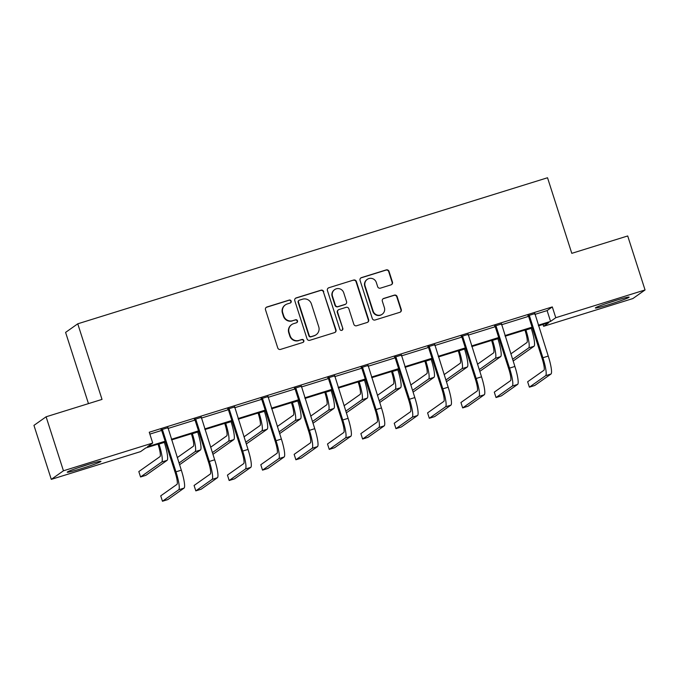 <?xml version="1.0" encoding="UTF-8"?>
<svg xmlns="http://www.w3.org/2000/svg" width="679" height="679" viewBox="0 0 679 679"><rect width="100%" height="100%" fill="white"/><g stroke="black" fill="none" stroke-linecap="round" stroke-linejoin="round"><path stroke-width="1.02" d="M291.172 301.094A1.562 1.536 54.8 0 0 289.22 300.067L266.923 307.001A2.232 2.198 54.8 0 0 265.506 309.777L277.753 347.937A2.232 2.198 54.8 0 0 280.537 349.405L302.834 342.471A1.562 1.536 54.8 0 0 303.827 340.535A1.562 1.536 54.8 0 0 301.883 339.5L298.998 340.4A7.138 7.019 54.8 0 1 290.103 335.706L289.084 332.523A7.138 7.019 54.8 0 1 293.617 323.654L296.502 322.754A1.562 1.536 54.8 0 0 297.495 320.811A1.562 1.536 54.8 0 0 295.552 319.784L292.666 320.683A7.138 7.019 54.8 0 1 283.771 315.99L282.753 312.807A7.138 7.019 54.8 0 1 287.293 303.937L290.179 303.038A1.562 1.536 54.8 0 0 291.172 301.094M290.425 302.936A1.562 1.536 54.8 0 0 288.898 300.305L266.592 307.239A2.232 2.198 54.8 0 0 266.16 307.426M303.089 342.369A1.562 1.536 54.8 0 0 301.552 339.738L298.998 340.4M296.757 322.652A1.562 1.536 54.8 0 0 295.221 320.021L292.666 320.683M609.683 304.37A17.722 0.951 -17.8 0 1 595.373 307.977A17.722 0.951 -17.8 0 1 614.809 300.755A17.722 0.951 -17.8 0 1 629.11 297.147A17.722 0.951 -17.8 0 1 609.683 304.37M81.531 468.586A17.722 0.951 -17.8 0 1 67.221 472.194A17.722 0.951 -17.8 0 1 86.657 464.962A17.722 0.951 -17.8 0 1 100.967 461.355A17.722 0.951 -17.8 0 1 81.531 468.586M391.036 284.849A2.232 2.198 54.8 0 0 392.462 282.082L389.025 271.371A2.232 2.198 54.8 0 0 386.241 269.902L361.474 277.609A2.232 2.198 54.8 0 0 360.057 280.376L372.313 318.544A2.232 2.198 54.8 0 0 375.088 320.004L399.855 312.306A2.232 2.198 54.8 0 0 401.272 309.539L397.122 296.604A2.232 2.198 54.8 0 0 394.338 295.136L383.745 298.429A2.232 2.198 54.8 0 0 382.328 301.204L384.382 307.612A5.967 5.873 54.8 0 1 382.209 314.233A5.967 5.873 54.8 0 1 373.153 311.109L365.09 285.986A5.967 5.873 54.8 0 1 367.263 279.366A5.967 5.873 54.8 0 1 376.319 282.489L377.66 286.682A2.232 2.198 54.8 0 0 380.444 288.151L391.036 284.849M165.337 441.859L145.764 447.945L140.561 451.62L51.29 479.374L33.95 425.377L46.104 416.796L102.02 399.405L77.754 323.807L547.529 177.754L571.794 253.343L627.71 235.961L645.05 289.958L632.896 298.548L543.624 326.302L548.827 322.627L538.523 325.827M46.104 416.796L63.444 470.793L152.716 443.031L147.504 446.714L165.141 441.231M534.857 314.402L547.104 310.592L552.307 306.916L149.253 432.234L152.716 443.031M552.307 306.916L555.778 317.713L645.05 289.958M323.747 291.664A2.232 2.198 54.8 0 0 320.963 290.205L296.197 297.903A2.232 2.198 54.8 0 0 294.779 300.67L307.035 338.838A2.232 2.198 54.8 0 0 309.811 340.306L334.577 332.6A2.232 2.198 54.8 0 0 336.003 329.833L323.416 291.902A2.232 2.198 54.8 0 0 320.641 290.434L295.874 298.132A2.232 2.198 54.8 0 0 295.433 298.327M328.84 287.752L353.606 280.054A2.232 2.198 54.8 0 1 356.382 281.522L368.638 319.682A2.232 2.198 54.8 0 1 367.22 322.457L356.619 325.75A2.232 2.198 54.8 0 1 353.835 324.282L348.87 308.809A2.232 2.198 54.8 0 0 346.095 307.341L339.059 309.522A2.232 2.198 54.8 0 0 337.641 312.298L342.819 328.407A1.562 1.536 54.8 0 1 342.25 330.138A1.562 1.536 54.8 0 1 339.873 329.323L327.422 290.527A2.232 2.198 54.8 0 1 328.84 287.752L353.606 280.054M51.29 479.374L63.444 470.793M77.754 323.807L65.591 332.396L88.465 403.623M543.022 324.435L543.624 326.302M538.328 325.199L550.567 321.396L555.778 317.713M171.405 439.288L198.497 430.859M204.761 428.916L231.853 420.488M238.117 418.544L265.209 410.116M271.473 408.172L298.565 399.744M304.829 397.801L331.921 389.373M338.184 387.429L365.277 379.001M371.54 377.057L398.641 368.629M404.896 366.685L431.997 358.257M438.252 356.314L465.353 347.894M471.616 345.942L498.709 337.522M504.972 335.57L532.064 327.151M532.268 327.77L505.168 336.198M498.912 338.142L471.812 346.57M465.548 348.514L438.456 356.942M432.192 358.885L405.1 367.314M398.836 369.257L371.744 377.685M365.48 379.629L338.388 388.057M332.124 390.001L305.032 398.429M298.768 400.372L271.676 408.8M265.413 410.744L238.312 419.164M232.057 421.116L204.956 429.535M198.701 431.488L171.6 439.907M547.104 310.592L550.567 321.396M149.847 434.11L161.67 430.435M167.934 428.483L195.026 420.063M201.29 418.111L228.39 409.692M234.645 407.739L261.746 399.32M268.001 397.368L295.102 388.948M301.366 386.996L328.458 378.576M334.722 376.624L361.814 368.205M368.077 366.261L395.17 357.833M401.433 355.889L428.525 347.461M434.789 345.518L461.881 337.09M468.145 335.146L495.237 326.718M501.501 324.774L528.593 316.346M528.092 315.71L534.78 313.63M494.736 326.081L501.425 324.002M461.381 336.453L468.069 334.374M428.025 346.825L434.713 344.745M394.669 357.196L401.357 355.117M361.313 367.568L367.993 365.489M327.957 377.94L334.637 375.86M294.601 388.312L301.281 386.232M261.237 398.683L267.925 396.604M227.881 409.055L234.569 406.976M194.525 419.427L201.213 417.347M161.169 429.799L167.857 427.719M285.35 304.888L285.019 305.126A7.138 7.019 54.8 0 0 282.422 313.044L282.753 312.807M292.335 320.921A7.138 7.019 54.8 0 1 283.44 316.219L282.422 313.044M291.681 324.613L291.35 324.842A7.138 7.019 54.8 0 0 288.753 332.761L289.084 332.523M298.667 340.637A7.138 7.019 54.8 0 1 289.772 335.935L288.753 332.761M335.019 332.413A2.232 2.198 54.8 0 0 335.672 330.062L323.416 291.902M299.464 300.152A1.562 1.536 54.8 0 0 298.471 302.096L309.225 335.587A1.562 1.536 54.8 0 0 311.169 336.614L314.216 335.672A7.138 7.019 54.8 0 0 318.748 326.794L311.398 303.903A7.138 7.019 54.8 0 0 302.503 299.201L299.464 300.152M299.04 300.364L298.709 300.593A1.562 1.536 54.8 0 0 298.14 302.325L298.471 302.096M316.151 334.713L315.82 334.951A7.138 7.019 54.8 0 1 313.885 335.901L310.838 336.852A1.562 1.536 54.8 0 1 308.894 335.825L298.14 302.325M367.653 322.262A2.232 2.198 54.8 0 0 368.307 319.911L356.059 281.751A2.232 2.198 54.8 0 0 353.275 280.283M338.456 309.828L338.125 310.057A2.232 2.198 54.8 0 0 337.31 312.527L342.819 328.407M342.072 330.249A1.562 1.536 54.8 0 0 342.488 328.644M343.718 292.751A5.967 5.873 54.8 0 0 334.662 289.619A5.967 5.873 54.8 0 0 332.489 296.239L335.324 305.092A2.232 2.198 54.8 0 0 338.108 306.56L345.136 304.37A2.232 2.198 54.8 0 0 346.553 301.595L343.718 292.751M334.662 289.619L334.331 289.848A5.967 5.873 54.8 0 0 332.158 296.468L332.489 296.239M345.747 304.073L345.416 304.302A2.232 2.198 54.8 0 1 344.813 304.599L337.777 306.789A2.232 2.198 54.8 0 1 335.002 305.321L332.158 296.468M328.509 287.989A2.232 2.198 54.8 0 0 328.076 288.176M367.263 279.366L366.932 279.595A5.967 5.873 54.8 0 0 364.759 286.215L365.09 285.986M382.209 314.233L381.878 314.462A5.967 5.873 54.8 0 1 372.822 311.338L364.759 286.215M400.287 312.119A2.232 2.198 54.8 0 0 400.941 309.768L396.791 296.833A2.232 2.198 54.8 0 0 394.015 295.365L383.414 298.667A2.232 2.198 54.8 0 0 382.981 298.853M391.477 284.662A2.232 2.198 54.8 0 0 392.131 282.311L388.694 271.608A2.232 2.198 54.8 0 0 385.91 270.14L361.143 277.838A2.232 2.198 54.8 0 0 360.71 278.025M158.012 444.134L158.173 444.652A11.356 1.918 72.7 0 1 159.998 456.619L138.822 471.574L140.561 476.972L161.738 462.017A17.034 2.877 -107.3 0 0 158.996 444.074L158.928 443.854M140.561 476.972L145.9 475.308L167.085 460.354A17.034 2.877 -107.3 0 0 164.343 442.411L164.276 442.19M161.992 429.213L162.476 429.807L161.661 430.384L175.148 472.414A11.356 1.918 72.7 0 1 176.973 484.373L160.728 495.848L162.459 501.246L178.713 489.771A17.034 2.877 -107.3 0 0 175.971 471.829L162.476 429.807M162.459 501.246L167.806 499.591L184.051 488.108A17.034 2.877 -107.3 0 0 181.318 470.165L167.883 427.38M161.661 430.384L160.957 429.535M191.368 433.762L191.537 434.288A11.356 1.918 72.7 0 1 193.362 446.247L177.278 457.604M179.57 464.725L200.441 449.982A17.034 2.877 -107.3 0 0 197.699 432.039L197.631 431.819M179.018 463.002L195.094 451.645A17.034 2.877 -107.3 0 0 192.352 433.703L192.284 433.482M224.724 423.39L224.893 423.917A11.356 1.918 72.7 0 1 226.718 435.876L210.643 447.232M212.926 454.353L233.797 439.61A17.034 2.877 -107.3 0 0 231.055 421.667L230.987 421.447M212.374 452.63L228.45 441.274A17.034 2.877 -107.3 0 0 225.708 423.331L225.64 423.11M195.348 418.841L195.841 419.435L195.017 420.021L208.504 462.043A11.356 1.918 72.7 0 1 210.329 474.001L194.084 485.477L195.815 490.875L212.069 479.399A17.034 2.877 -107.3 0 0 209.327 461.457L195.841 419.435M195.815 490.875L201.162 489.219L217.407 477.736A17.034 2.877 -107.3 0 0 214.674 459.802L201.239 417.016M195.017 420.021L194.313 419.164M228.704 408.469L229.196 409.064L228.373 409.649L241.868 451.671A11.356 1.918 72.7 0 1 243.685 463.63L227.44 475.105L229.171 480.503L245.425 469.028A17.034 2.877 -107.3 0 0 242.683 451.085L229.196 409.064M229.171 480.503L234.518 478.848L250.772 467.364A17.034 2.877 -107.3 0 0 248.03 449.43L234.594 406.645M228.373 409.649L227.669 408.792M78.781 467.525A17.603 0.951 162.2 0 0 88.847 464.292M606.933 303.309A17.603 0.951 162.2 0 0 616.999 300.084M258.079 413.019L258.249 413.545A11.356 1.918 72.7 0 1 260.074 425.504L243.999 436.86M246.282 443.981L267.153 429.238A17.034 2.877 -107.3 0 0 264.411 411.296L264.343 411.075M245.73 442.258L261.805 430.902A17.034 2.877 -107.3 0 0 259.072 412.959L258.996 412.739M262.06 398.098L262.552 398.692L261.729 399.277L275.224 441.299A11.356 1.918 72.7 0 1 277.049 453.258L260.795 464.733L262.527 470.14L278.78 458.656A17.034 2.877 -107.3 0 0 276.039 440.722L262.552 398.692M262.527 470.14L267.874 468.476L284.128 456.992A17.034 2.877 -107.3 0 0 281.386 439.058L267.95 396.273M261.729 399.277L261.025 398.42M291.435 402.655L291.605 403.173A11.356 1.918 72.7 0 1 293.43 415.132L277.355 426.488M279.638 433.609L300.508 418.867A17.034 2.877 -107.3 0 0 297.775 400.933L297.699 400.703M279.086 431.886L295.161 420.53A17.034 2.877 -107.3 0 0 292.428 402.588L292.352 402.367M295.416 387.726L295.908 388.32L295.085 388.906L308.58 430.927A11.356 1.918 72.7 0 1 310.405 442.886L294.151 454.361L295.891 459.768L312.136 448.284A17.034 2.877 -107.3 0 0 309.403 430.35L295.908 388.32M295.891 459.768L301.23 458.104L317.483 446.621A17.034 2.877 -107.3 0 0 314.742 428.687L301.306 385.901M295.085 388.906L294.38 388.048M324.791 392.284L324.961 392.802A11.356 1.918 72.7 0 1 326.786 404.76L310.71 416.117M312.994 423.238L333.864 408.495A17.034 2.877 -107.3 0 0 331.131 390.561L331.055 390.332M312.442 421.515L328.517 410.158A17.034 2.877 -107.3 0 0 325.784 392.216L325.708 391.995M328.772 377.363L329.264 377.948L328.441 378.534L341.936 420.556A11.356 1.918 72.7 0 1 343.761 432.515L327.507 443.99L329.247 449.396L345.492 437.913A17.034 2.877 -107.3 0 0 342.759 419.978L329.264 377.948M329.247 449.396L334.586 447.733L350.839 436.257A17.034 2.877 -107.3 0 0 348.098 418.315L334.662 375.529M328.441 378.534L327.745 377.677M358.147 381.912L358.317 382.43A11.356 1.918 72.7 0 1 360.142 394.389L344.066 405.745M346.349 412.866L367.22 398.123A17.034 2.877 -107.3 0 0 364.487 380.189L364.411 379.96M345.798 411.143L361.873 399.787A17.034 2.877 -107.3 0 0 359.14 381.844L359.064 381.623M362.136 366.991L362.62 367.585L361.797 368.162L375.292 410.184A11.356 1.918 72.7 0 1 377.117 422.143L360.872 433.626L362.603 439.024L378.848 427.541A17.034 2.877 -107.3 0 0 376.115 409.607L362.62 367.585M362.603 439.024L367.95 437.361L384.195 425.886A17.034 2.877 -107.3 0 0 381.462 407.943L368.018 365.158M361.797 368.162L361.101 367.305M391.511 371.54L391.673 372.058A11.356 1.918 72.7 0 1 393.497 384.017L377.422 395.373M379.714 402.494L400.576 387.751A17.034 2.877 -107.3 0 0 397.843 369.817L397.767 369.588M379.154 400.771L395.229 389.415A17.034 2.877 -107.3 0 0 392.496 371.481L392.428 371.252M395.492 356.619L395.976 357.213L395.153 357.791L408.648 399.812A11.356 1.918 72.7 0 1 410.472 411.771L394.227 423.255L395.959 428.653L412.204 417.178A17.034 2.877 -107.3 0 0 409.471 399.235L395.976 357.213M395.959 428.653L401.306 426.989L417.551 415.514A17.034 2.877 -107.3 0 0 414.818 397.571L401.374 354.786M395.153 357.791L394.457 356.942M424.867 361.169L425.029 361.686A11.356 1.918 72.7 0 1 426.853 373.645L410.778 385.001M413.07 392.123L433.932 377.388A17.034 2.877 -107.3 0 0 431.199 359.446L431.123 359.216M412.509 390.4L428.593 379.043A17.034 2.877 -107.3 0 0 425.852 361.109L425.784 360.88M428.848 346.248L429.332 346.842L428.517 347.419L442.004 389.44A11.356 1.918 72.7 0 1 443.828 401.399L427.583 412.883L429.315 418.281L445.56 406.806A17.034 2.877 -107.3 0 0 442.827 388.863L429.332 346.842M429.315 418.281L434.662 416.617L450.907 405.142A17.034 2.877 -107.3 0 0 448.174 387.2L434.73 344.414M428.517 347.419L427.812 346.57M458.223 350.797L458.384 351.315A11.356 1.918 72.7 0 1 460.209 363.273L444.134 374.63M446.426 381.751L467.288 367.016A17.034 2.877 -107.3 0 0 464.555 349.074L464.487 348.845M445.874 380.028L461.949 368.672A17.034 2.877 -107.3 0 0 459.208 350.737L459.14 350.508M462.204 335.876L462.688 336.47L461.873 337.047L475.359 379.069A11.356 1.918 72.7 0 1 477.184 391.028L460.939 402.511L462.671 407.909L478.924 396.434A17.034 2.877 -107.3 0 0 476.183 378.492L462.688 336.47M462.671 407.909L468.018 406.246L484.263 394.771A17.034 2.877 -107.3 0 0 481.53 376.828L468.094 334.043M461.873 337.047L461.168 336.198M491.579 340.425L491.749 340.943A11.356 1.918 72.7 0 1 493.574 352.902L477.49 364.258M479.781 371.379L500.652 356.645A17.034 2.877 -107.3 0 0 497.911 338.702L497.843 338.482M479.23 369.656L495.305 358.3A17.034 2.877 -107.3 0 0 492.564 340.366L492.496 340.137M495.56 325.504L496.052 326.098L495.229 326.675L508.715 368.697A11.356 1.918 72.7 0 1 510.54 380.664L494.295 392.139L496.026 397.538L512.28 386.062A17.034 2.877 -107.3 0 0 509.539 368.12L496.052 326.098M496.026 397.538L501.374 395.874L517.619 384.399A17.034 2.877 -107.3 0 0 514.886 366.456L501.45 323.671M495.229 326.675L494.524 325.827M524.935 330.053L525.105 330.571A11.356 1.918 72.7 0 1 526.929 342.53L510.854 353.886M513.137 361.016L534.008 346.273A17.034 2.877 -107.3 0 0 531.267 328.33L531.199 328.11M512.586 359.293L528.661 347.937A17.034 2.877 -107.3 0 0 525.919 329.994L525.852 329.765M528.916 315.132L529.408 315.727L528.585 316.304L542.08 358.325A11.356 1.918 72.7 0 1 543.896 370.293L527.651 381.768L529.382 387.166L545.636 375.691A17.034 2.877 -107.3 0 0 542.894 357.748L529.408 315.727M529.382 387.166L534.729 385.502L550.983 374.027A17.034 2.877 -107.3 0 0 548.242 356.085L534.806 313.299M528.585 316.304L527.88 315.455M158.996 444.074L164.343 442.411M161.738 462.017L167.085 460.354M175.971 471.829L181.318 470.165M178.713 489.771L184.051 488.108M192.352 433.703L197.699 432.039M195.094 451.645L200.441 449.982M225.708 423.331L231.055 421.667M228.45 441.274L233.797 439.61M209.327 461.457L214.674 459.802M212.069 479.399L217.407 477.736M242.683 451.085L248.03 449.43M245.425 469.028L250.772 467.364M259.072 412.959L264.411 411.296M261.805 430.902L267.153 429.238M276.039 440.722L281.386 439.058M278.78 458.656L284.128 456.992M292.428 402.588L297.775 400.933M295.161 420.53L300.508 418.867M309.403 430.35L314.742 428.687M312.136 448.284L317.483 446.621M325.784 392.216L331.131 390.561M328.517 410.158L333.864 408.495M342.759 419.978L348.098 418.315M345.492 437.913L350.839 436.257M359.14 381.844L364.487 380.189M361.873 399.787L367.22 398.123M376.115 409.607L381.462 407.943M378.848 427.541L384.195 425.886M392.496 371.481L397.843 369.817M395.229 389.415L400.576 387.751M409.471 399.235L414.818 397.571M412.204 417.178L417.551 415.514M425.852 361.109L431.199 359.446M428.593 379.043L433.932 377.388M442.827 388.863L448.174 387.2M445.56 406.806L450.907 405.142M459.208 350.737L464.555 349.074M461.949 368.672L467.288 367.016M476.183 378.492L481.53 376.828M478.924 396.434L484.263 394.771M492.564 340.366L497.911 338.702M495.305 358.3L500.652 356.645M509.539 368.12L514.886 366.456M512.28 386.062L517.619 384.399M525.919 329.994L531.267 328.33M528.661 347.937L534.008 346.273M542.894 357.748L548.242 356.085M545.636 375.691L550.983 374.027"/></g></svg>
